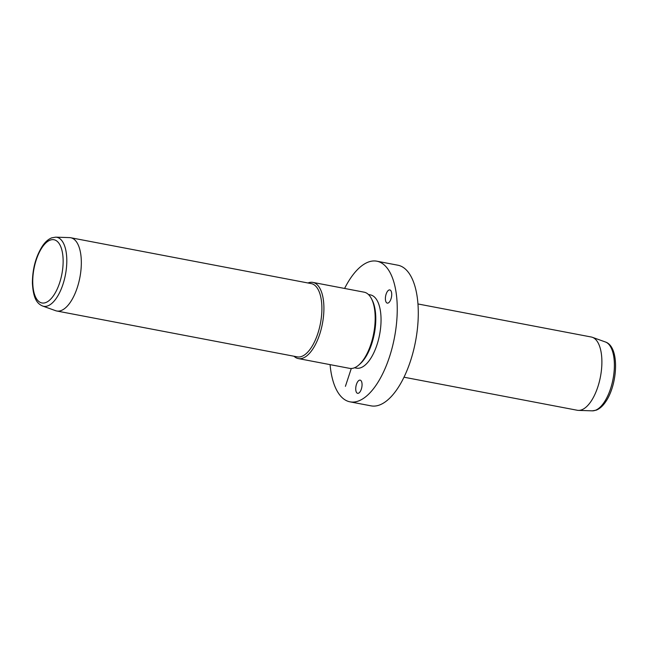 <?xml version="1.0" encoding="UTF-8"?>
<svg xmlns="http://www.w3.org/2000/svg" width="648" height="648" viewBox="0 0 648 648"><rect width="100%" height="100%" fill="white"/><g stroke="black" fill="none" stroke-linecap="round" stroke-linejoin="round"><path stroke-width="0.97" d="M344.598 288.449A71.588 31.606 100.8 0 1 350.989 277.571A71.588 31.606 100.8 0 1 376.844 261.193L397.88 265.21A71.588 31.606 100.8 0 1 418.284 314.118A71.588 31.606 100.8 0 1 396.916 389.48A71.588 31.606 100.8 0 1 371.061 405.859L350.025 401.841A71.588 31.606 100.8 0 1 330.075 364.638M376.844 261.193A71.588 31.606 100.8 0 1 397.248 310.109A71.588 31.606 100.8 0 1 375.881 385.471A71.588 31.606 100.8 0 1 350.025 401.841M368.469 294.524L370.421 294.897A37.284 16.459 100.8 0 1 381.048 320.371A37.284 16.459 100.8 0 1 369.919 359.624A37.284 16.459 100.8 0 1 356.449 368.145L354.497 367.772M371.458 298.688L372.211 300.146A37.284 16.459 100.8 0 1 364.662 358.619A37.284 16.459 100.8 0 1 360.053 363.925L358.814 365.01A38.775 17.123 -79.2 0 0 363.601 359.494A38.775 17.123 -79.2 0 0 371.458 298.688A38.775 17.123 -79.2 0 0 364.127 292.175L312.863 282.398A38.775 17.123 100.8 0 1 323.911 308.894A38.775 17.123 100.8 0 1 312.336 349.718A38.775 17.123 100.8 0 1 298.331 358.579A38.775 17.123 100.8 0 1 293.99 356.238M298.331 358.579L349.596 368.356A38.775 17.123 -79.2 0 0 358.814 365.01M307.962 282.982A38.775 17.123 100.8 0 1 312.863 282.398M70.705 237.735L311.267 283.613A37.284 16.459 100.8 0 1 321.894 309.088A37.284 16.459 100.8 0 1 310.765 348.341A37.284 16.459 100.8 0 1 297.294 356.87L56.732 310.991A37.284 16.459 100.8 0 1 55.631 310.692L42.59 306.018A35.13 15.511 100.8 0 0 56.311 298.266A35.13 15.511 100.8 0 0 66.801 260.148A35.13 15.511 100.8 0 0 55.72 237.16L69.563 237.614A37.284 16.459 100.8 0 1 70.705 237.735A37.284 16.459 100.8 0 1 81.332 263.209A37.284 16.459 100.8 0 1 70.203 302.462A37.284 16.459 100.8 0 1 56.732 310.991M403.988 377.209L577.295 410.265A37.284 16.459 -79.2 0 0 578.429 410.387A37.284 16.459 -79.2 0 0 590.765 401.736A37.284 16.459 -79.2 0 0 601.87 363.698A37.284 16.459 -79.2 0 0 592.369 337.308A37.284 16.459 -79.2 0 0 591.268 337.009L417.96 303.961M359.924 391.991A6.715 2.965 100.8 0 1 357.639 393.328A6.715 2.965 100.8 0 1 355.728 388.589A6.715 2.965 100.8 0 1 357.866 381.478A6.715 2.965 100.8 0 1 360.15 380.141A6.715 2.965 100.8 0 1 362.062 384.88A6.715 2.965 100.8 0 1 359.924 391.991M390.639 290.409A6.715 2.965 100.8 0 1 391.238 298.088A6.715 2.965 100.8 0 1 387.302 303.118A6.715 2.965 100.8 0 1 386.475 302.632A6.715 2.965 100.8 0 1 385.876 294.953A6.715 2.965 100.8 0 1 389.812 289.931A6.715 2.965 100.8 0 1 390.639 290.409M351.281 368.493L345.408 386.346M53.533 295.61A32.181 14.207 100.8 0 1 33.809 291.811A32.181 14.207 100.8 0 1 42.347 247.107A32.181 14.207 100.8 0 1 62.078 250.906A32.181 14.207 100.8 0 1 53.533 295.61M592.28 410.84L596.209 410.176C599.635 408.823 602.721 406.126 605.475 402.084C617.827 384.758 619.974 346.656 605.41 341.982A35.13 15.511 100.8 0 1 614.369 366.849A35.13 15.511 100.8 0 1 603.895 402.683A35.13 15.511 100.8 0 1 592.28 410.84L578.429 410.387M55.72 237.16L51.783 237.824C48.365 239.177 45.271 241.874 42.525 245.916C35.826 256.406 32.449 268.839 32.4 283.216C33.299 298.809 37.163 303.629 42.59 306.018M605.41 341.982L592.369 337.308"/></g></svg>
